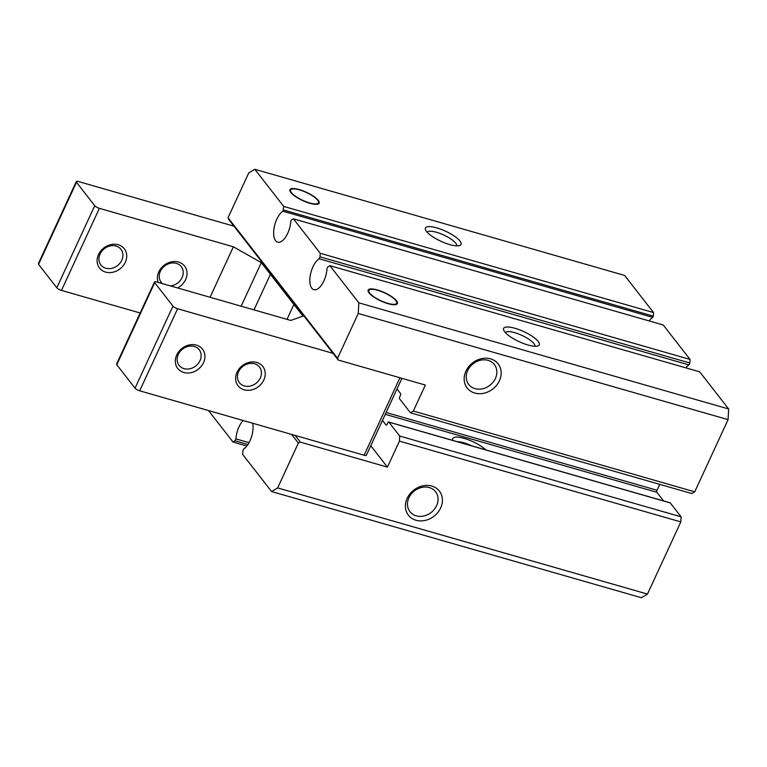 <?xml version="1.0" encoding="UTF-8"?>
<svg xmlns="http://www.w3.org/2000/svg" width="767" height="767" viewBox="0 0 767 767"><rect width="100%" height="100%" fill="white"/><g stroke="black" fill="none" stroke-linecap="round" stroke-linejoin="round"><path stroke-width="1.15" d="M410.46 412.79L691.844 493.564L694.72 491.82L413.336 411.045L410.46 412.79L399.636 398.898A1.572 0.719 -74 0 1 399.751 396.865L400.374 395.494A1.572 0.719 -74 0 0 400.489 393.461L396.99 388.965M465.924 371.142A19.635 16.519 142.1 0 0 484.207 393.155A19.635 16.519 142.1 0 0 497.888 363.548A19.635 16.519 142.1 0 0 465.924 371.142M228.039 217.742L337.547 358.304L358.256 313.482L358.831 302.821L329.877 265.66L327.864 266.887L326.982 268.805A16.491 7.593 -74 0 1 313.876 289.686A16.491 7.593 -74 0 1 310.261 275.506A16.491 7.593 -74 0 1 319.158 258.767L320.04 256.849L320.232 253.283L293.377 218.806L291.364 220.033L290.789 221.26A16.491 7.593 -74 0 1 277.683 242.151A16.491 7.593 -74 0 1 274.078 227.962A16.491 7.593 -74 0 1 282.965 211.222L283.732 206.428L254.778 169.267L248.748 172.92L228.039 217.742L228.748 219.496L338.257 360.049L425.349 385.053L413.336 411.045M337.547 358.304L338.257 360.049M694.72 491.82L728.075 419.645L358.256 313.482M440.651 507.955A19.635 16.519 -37.9 0 1 408.677 515.549A19.635 16.519 -37.9 0 1 422.368 485.942A19.635 16.519 -37.9 0 1 440.651 507.955M387.431 467.122L300.328 442.118L298.363 443.105L277.654 487.917L647.473 594.08L680.818 521.905L399.434 441.13L387.431 467.122L370.768 445.732M680.818 521.905L681.096 516.814L399.712 436.04L399.434 441.13M681.096 516.814L670.272 502.922L388.888 422.147L399.712 436.04M388.888 422.147A1.572 0.719 -74 0 0 388.696 422.013A1.572 0.719 -74 0 0 387.738 422.847L387.105 424.218A1.572 0.719 -74 0 1 386.156 425.062A1.572 0.719 -74 0 1 385.954 424.918L382.455 420.431M485.789 449.884A19.635 5.542 24.8 0 0 464.16 438.398A19.635 5.542 24.8 0 0 452.856 440.344A19.635 5.542 24.8 0 0 452.894 440.44M663.628 500.928L656.907 492.299L385.274 414.324M659.754 484.351L657.022 490.266A1.572 0.719 -74 0 0 656.907 492.299M291.594 434.41L298.363 443.105M208.499 410.566L233.024 442.032L235.038 440.804L235.92 438.897A16.491 7.593 -74 0 1 243.139 420.508M647.473 594.08L641.433 597.733L271.614 491.57L242.669 454.419L242.861 450.852L243.743 448.935A16.491 7.593 -74 0 0 252.698 423.25M271.614 491.57L277.654 487.917M728.075 419.645L728.65 408.984L358.831 302.821M396.501 300.769A16.097 4.544 24.8 0 0 378.831 290.396A16.097 4.544 24.8 0 0 368.237 291.585A16.097 4.544 24.8 0 0 380.854 300.952A16.097 4.544 24.8 0 0 396.175 304.489A16.097 4.544 24.8 0 0 396.501 300.769M538.194 341.44A19.635 5.542 24.8 0 0 516.651 328.794A19.635 5.542 24.8 0 0 503.727 330.241A19.635 5.542 24.8 0 0 519.125 341.66A19.635 5.542 24.8 0 0 537.792 345.984A19.635 5.542 24.8 0 0 538.194 341.44M728.65 408.984L699.696 371.822L329.877 265.66M685.842 367.844A16.491 7.593 -74 0 1 688.977 364.919L319.158 258.767M688.977 364.919L689.859 363.002L320.04 256.849M689.859 363.002L690.051 359.435L320.232 253.283M690.051 359.435L663.196 324.968L293.377 218.806M649.179 320.942A16.491 7.593 -74 0 1 652.784 317.385L282.965 211.222M652.784 317.385L653.359 316.148L283.541 209.995M653.359 316.148L653.551 312.581L283.732 206.428M290.808 192.479A16.097 4.544 -155.2 0 1 290.022 191.184A16.097 4.544 -155.2 0 1 306.455 192.296A16.097 4.544 -155.2 0 1 317.95 204.089A16.097 4.544 -155.2 0 1 304.125 201.203A16.097 4.544 -155.2 0 1 290.808 192.479M459.979 241.039A19.635 5.542 24.8 0 0 438.436 228.393A19.635 5.542 24.8 0 0 425.512 229.841A19.635 5.542 24.8 0 0 440.9 241.26A19.635 5.542 24.8 0 0 459.577 245.584A19.635 5.542 24.8 0 0 459.979 241.039M653.551 312.581L624.597 275.43L254.778 169.267M246.878 446.01L233.024 442.032M247.952 444.515L235.038 440.804M249.064 442.664L235.92 438.897M295.122 435.426L300.328 442.118M456.643 245.871A16.232 4.583 24.8 0 0 455.703 243.168A16.232 4.583 24.8 0 0 440.296 233.561A16.232 4.583 24.8 0 0 427.19 232.257M471.849 445.876A16.232 4.583 24.8 0 0 457.372 441.725M534.867 346.272A16.232 4.583 24.8 0 0 533.928 343.568A16.232 4.583 24.8 0 0 518.521 333.961A16.232 4.583 24.8 0 0 505.405 332.657M436.615 505.674A16.232 13.662 -37.9 0 1 423.835 515.98A16.232 13.662 -37.9 0 1 409.962 511.675A16.232 13.662 -37.9 0 1 414.372 490.928A16.232 13.662 -37.9 0 1 435.57 491.724A16.232 13.662 -37.9 0 1 436.615 505.674M467.697 370.528A16.232 13.662 142.1 0 0 468.742 384.478A16.232 13.662 142.1 0 0 489.94 385.274A16.232 13.662 142.1 0 0 494.351 364.526A16.232 13.662 142.1 0 0 480.478 360.222A16.232 13.662 142.1 0 0 467.697 370.528M290.127 191.424A15.704 4.429 -155.2 0 1 291.307 189.286A15.704 4.429 -155.2 0 1 291.565 189.209M318.449 201.635A15.704 4.429 -155.2 0 1 318.564 201.874A15.704 4.429 -155.2 0 1 317.701 204.166M369.78 289.61A15.704 4.429 24.8 0 0 369.531 289.686A15.704 4.429 24.8 0 0 368.352 291.824M395.916 304.566A15.704 4.429 24.8 0 0 396.779 302.275A15.704 4.429 24.8 0 0 396.673 302.035M291.479 192.67A15.311 4.324 -155.2 0 1 291.796 189.133A15.311 4.324 -155.2 0 1 306.359 192.498A15.311 4.324 -155.2 0 1 318.363 201.405A15.311 4.324 -155.2 0 1 308.286 202.536A15.311 4.324 -155.2 0 1 291.479 192.67M395.83 300.578A15.311 4.324 24.8 0 0 383.164 292.275A15.311 4.324 24.8 0 0 370.01 289.533A15.311 4.324 24.8 0 0 380.95 300.75A15.311 4.324 24.8 0 0 396.587 301.805A15.311 4.324 24.8 0 0 395.83 300.578M296.273 306.167A3.931 1.112 -155.2 0 1 293.895 304.451L261.298 262.611L233.379 246.801L99.384 208.336A3.931 1.112 -155.2 0 1 94.734 205.709L76.479 182.278A3.931 1.112 -155.2 0 1 76.269 181.597A3.931 1.112 -155.2 0 1 78.531 181.568L233.964 226.188M140.16 312.994L61.465 290.405A3.931 1.112 -155.2 0 1 56.816 287.769L38.561 264.347A3.931 1.112 -155.2 0 1 38.35 263.656L76.269 181.597M241.164 306.196L261.298 262.611M210.062 297.27L233.379 246.801M158.155 282.371A15.704 13.221 -37.9 0 1 173.102 261.595A15.704 13.221 -37.9 0 1 185.614 279.572A15.704 13.221 -37.9 0 1 177.551 287.941M125.318 262.256A15.704 13.221 -37.9 0 1 99.748 268.335A15.704 13.221 -37.9 0 1 110.688 244.644A15.704 13.221 -37.9 0 1 125.318 262.256M121.79 260.262A12.732 10.709 -37.9 0 1 111.761 268.345A12.732 10.709 -37.9 0 1 100.889 264.97A12.732 10.709 -37.9 0 1 104.341 248.69A12.732 10.709 -37.9 0 1 120.975 249.323A12.732 10.709 -37.9 0 1 121.79 260.262M162.46 283.608A12.732 10.709 -37.9 0 1 161.185 282.275A12.732 10.709 -37.9 0 1 164.646 266.005A12.732 10.709 -37.9 0 1 181.271 266.628A12.732 10.709 -37.9 0 1 182.086 277.568A12.732 10.709 -37.9 0 1 170.466 285.909M270.722 273.378A3.931 1.112 24.8 0 0 270.214 273.646A3.931 1.112 24.8 0 0 270.425 274.327L303.023 316.157L290.741 320.433L156.746 281.968A3.931 1.112 24.8 0 0 154.493 281.997L116.565 364.057A3.931 1.112 24.8 0 0 116.785 364.747L135.03 388.169A3.931 1.112 24.8 0 0 139.69 390.806L364.124 455.234A3.931 1.112 24.8 0 0 366.386 455.205L401.908 378.323M154.493 281.997A3.931 1.112 24.8 0 0 154.704 282.678L172.959 306.11A3.931 1.112 24.8 0 0 177.608 308.746L333.041 353.357M263.829 379.972A15.704 13.221 142.1 0 0 249.208 362.35A15.704 13.221 142.1 0 0 238.259 386.041A15.704 13.221 142.1 0 0 263.829 379.972M203.533 362.657A15.704 13.221 142.1 0 0 188.912 345.045A15.704 13.221 142.1 0 0 177.963 368.735A15.704 13.221 142.1 0 0 203.533 362.657M200.005 360.663A12.732 10.709 142.1 0 0 199.19 349.723A12.732 10.709 142.1 0 0 182.565 349.09A12.732 10.709 142.1 0 0 179.104 365.37A12.732 10.709 142.1 0 0 189.986 368.745A12.732 10.709 142.1 0 0 200.005 360.663M260.301 377.968A12.732 10.709 142.1 0 0 259.486 367.029A12.732 10.709 142.1 0 0 242.861 366.405A12.732 10.709 142.1 0 0 239.4 382.675A12.732 10.709 142.1 0 0 250.282 386.05A12.732 10.709 142.1 0 0 260.301 377.968M657.022 490.266L386.117 412.502M56.816 287.769L94.734 205.709M61.465 290.405L99.384 208.336M38.561 264.347L76.479 182.278M287.002 319.36L293.895 304.451M154.704 282.678L116.785 364.747M172.959 306.11L135.03 388.169M177.608 308.746L139.69 390.806M399.923 377.757L364.124 455.234M270.425 274.327L254.002 309.887M670.08 502.778L388.696 422.013M291.796 189.133L291.307 189.286M370.01 289.533L369.531 289.686"/></g></svg>
